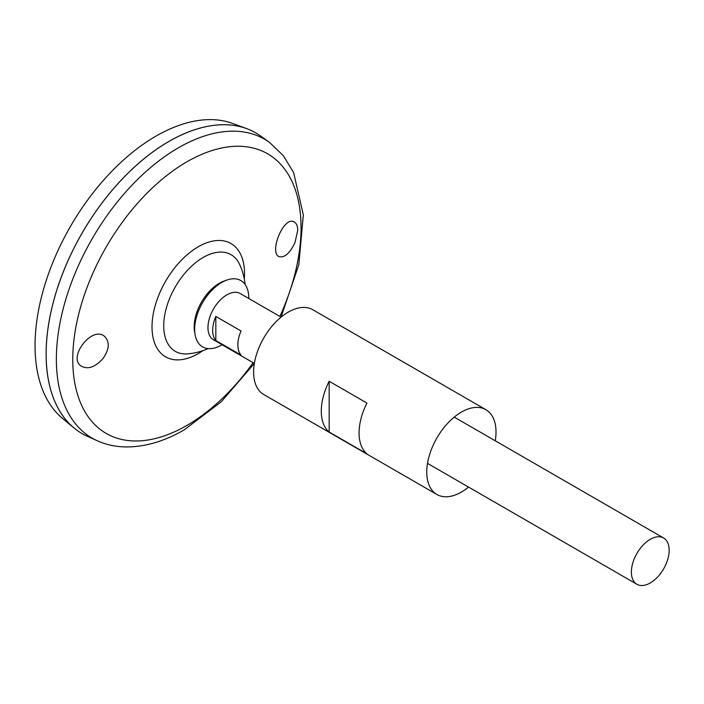 <?xml version="1.0" encoding="UTF-8"?>
<svg xmlns="http://www.w3.org/2000/svg" width="704" height="704" viewBox="0 0 704 704"><rect width="100%" height="100%" fill="white"/><g stroke="black" fill="none" stroke-linecap="round" stroke-linejoin="round"><path stroke-width="1.06" d="M222.077 344.766A38.28 22.097 -60 0 1 221.725 344.969A38.28 22.097 -60 0 1 195.114 334.805L194.594 331.857A35.499 20.495 -60 0 1 223.863 281.151L226.688 280.13A38.28 22.097 -60 0 1 248.785 298.496M195.114 334.805A38.28 22.097 -60 0 1 226.688 280.13M468.556 487.071A48.972 28.274 -60 0 1 461.384 492.07A48.972 28.274 -60 0 1 436.902 494.498A48.972 28.274 -60 0 1 436.902 437.95A48.972 28.274 -60 0 1 485.874 409.675A48.972 28.274 -60 0 1 495.264 440.801M436.902 494.498L263.754 394.53A48.972 28.274 -60 0 1 263.754 337.982A48.972 28.274 -60 0 1 312.726 309.707L485.874 409.675M366.942 453.834L329.164 432.027A48.972 28.274 -60 0 1 329.164 381.269L366.942 403.075A48.972 28.274 120 0 0 366.942 453.834M329.164 432.027L329.164 381.269M294.932 242.783C289.942 253.106 284.768 257.761 279.426 256.758C268.611 253.572 283.307 216.163 293.85 221.778C296.366 222.93 297.66 225.808 297.73 230.419L294.932 242.783M103.268 358.186C109.349 349.122 109.824 341.889 104.694 336.503C92.594 325.204 67.725 356.778 80.898 365.922C87.833 369.882 95.286 367.303 103.268 358.186M187.686 353.866A55.801 32.217 -60 0 1 187.66 353.866A55.801 32.217 -60 0 1 175.296 286.889A55.801 32.217 -60 0 1 239.474 264.167L239.474 264.167A63.07 63.07 0 0 1 245.133 284.522M97.24 440.739L87.278 436.251A173.633 100.25 -60 0 1 82.104 233.112A173.633 100.25 -60 0 1 260.621 136.022L269.491 142.393L283.316 155.637L293.638 172.603L303.336 215.002L298.795 264.818L281.063 317.134L240.205 293.542A26.717 15.426 -60 0 0 213.497 308.968A26.717 15.426 -60 0 0 213.497 339.812L254.355 363.405L221.311 401.746L184.281 429.818C164.067 441.531 144.294 447.234 124.978 446.917C115.113 446.662 105.864 444.602 97.24 440.739A172.542 99.616 -60 0 1 92.101 238.876A172.542 99.616 -60 0 1 269.491 142.393M46.147 354.103A173.589 100.223 -60 0 1 168.907 141.469M82.095 433.594A173.633 100.25 -60 0 1 73.876 427.865A173.633 100.25 -60 0 1 82.078 233.094A173.633 100.25 -60 0 1 246.655 128.612A173.633 100.25 -60 0 1 255.728 132.854M73.876 427.865L62.401 418.299A171.072 98.771 -60 0 1 70.479 226.398A171.072 98.771 -60 0 1 232.628 123.455L246.655 128.612M650.276 582.947A26.717 15.426 -60 0 1 636.918 584.276A26.717 15.426 -60 0 1 636.918 553.423A26.717 15.426 -60 0 1 663.634 538.006A26.717 15.426 -60 0 1 667.726 559.407A26.717 15.426 -60 0 1 650.276 582.947M215.829 316.43L241.014 330.977A26.717 15.426 120 0 0 241.014 355.089L215.829 340.551A26.717 15.426 -60 0 1 215.829 316.43L215.829 340.551M253.158 362.71A161.436 93.201 -60 0 1 186.912 425.427A161.436 93.201 -60 0 1 75.187 331.118A161.436 93.201 -60 0 1 232.707 146.441A161.436 93.201 -60 0 1 279.875 316.448M202.875 350.671A65.41 37.77 -60 0 1 198.273 353.593A65.41 37.77 -60 0 1 152.046 325.098A65.41 37.77 -60 0 1 201.344 245.115A65.41 37.77 -60 0 1 244.297 278.916M187.739 353.857A63.07 63.07 0 0 0 208.146 348.594M663.634 538.006L454.221 417.102M636.918 584.276L427.504 463.373"/></g></svg>
